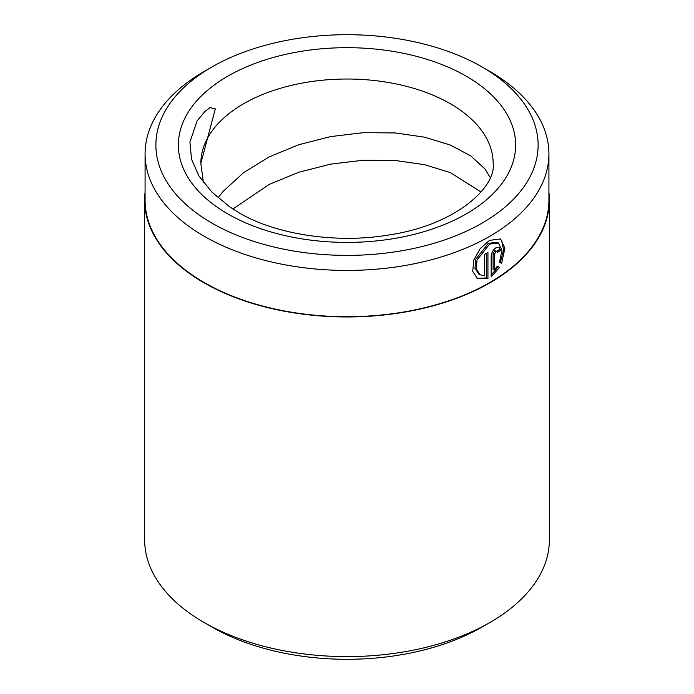 <?xml version="1.0" encoding="UTF-8"?>
<svg xmlns="http://www.w3.org/2000/svg" width="694" height="694" viewBox="0 0 694 694"><rect width="100%" height="100%" fill="white"/><g stroke="black" fill="none" stroke-linecap="round" stroke-linejoin="round"><path stroke-width="1.04" d="M476.978 278.294L486.668 277.93L487.934 278.667L477.611 278.693L472.744 271.415L473.759 260.103L480.239 248.547L489.574 240.341L500.6 238.953L504.885 248.252L501.606 263.382L499.48 262.159L501.962 250.334L498.474 243.021L489.574 244.088L477.056 259.972L476.258 269.02L480.083 274.807L484.612 275.752L484.612 254.351A201.919 116.575 0 0 0 487.934 252.521L487.934 278.667M480.083 274.815L478.808 274.078L474.974 268.283L475.78 259.226L488.298 243.36L497.199 242.284L498.474 243.021M491.187 256.268C491.499 252.694 493.078 249.857 495.924 247.758L499.177 247.307L500.495 250.404A201.919 116.575 180 0 1 497.468 252.399L497.017 251.367L495.924 251.506L494.362 254.36L494.362 270.131L497.32 266.21L499.489 267.468L491.187 276.793L491.187 256.268M494.362 270.131L493.096 269.402L493.096 253.622L494.831 250.673L497.017 251.367M211.852 67.023L204.218 71.43A201.919 116.575 0 0 0 145.081 153.86L145.081 200.124A201.919 116.575 0 0 0 204.218 282.553A201.919 116.575 0 0 0 424.268 307.824A201.919 116.575 0 0 0 548.919 200.124L548.919 153.86A201.919 116.575 0 0 0 489.782 71.43L482.148 67.023A191.128 110.346 0 0 0 211.852 67.023A191.128 110.346 0 0 0 211.852 223.069A191.128 110.346 0 0 0 482.148 223.069A191.128 110.346 0 0 0 482.148 67.023L489.782 71.43M145.081 153.86A201.919 116.575 0 0 0 204.218 236.29A201.919 116.575 0 0 0 424.268 261.56A201.919 116.575 0 0 0 548.919 153.86M490.103 622.388L482.148 626.977A191.128 110.346 180 0 1 211.852 626.977L203.906 622.388A202.37 116.835 0 0 0 490.103 622.388A202.37 116.835 0 0 0 549.37 539.776L549.37 200.124A202.37 116.835 0 0 0 548.919 192.342M218.003 197.764L223.242 191.292L243.655 172.589L269.237 156.87L298.724 144.742L330.639 136.597L363.361 132.667L395.276 132.936L424.763 137.204L450.345 145.046L470.758 155.89L484.95 168.98L490.19 177.577M203.403 182.427L200.844 163.42L215.322 108.871L209.97 107.622L204.817 111.543L197.096 120.921L189.93 142.114L191.527 159.238L199.022 176.103L212.026 192.203L229.861 206.977L238.996 212.78C275.804 234.685 337.969 244.132 390.922 234.624C455.958 224.656 496.384 186.972 493.156 163.402A146.156 84.382 0 0 0 450.345 103.736A146.156 84.382 0 0 0 291.072 85.449A146.156 84.382 0 0 0 200.844 163.402A146.156 84.382 0 0 0 200.844 163.428M232.88 209.024L269.237 184.413L298.724 172.277L330.639 164.14L363.361 160.201L395.276 160.479L424.763 164.738L450.345 172.589L481.029 192.012M145.081 192.342A202.37 116.835 0 0 0 144.63 200.124A202.37 116.835 0 0 0 203.906 282.744A202.37 116.835 0 0 0 424.442 308.067A202.37 116.835 0 0 0 549.37 200.124M144.63 200.124L144.63 539.776A202.37 116.835 0 0 0 203.897 622.388A202.37 116.835 0 0 0 203.906 622.388L211.852 626.977M496.826 251.254A200.124 115.542 0 0 0 499.22 249.667L500.495 250.404M491.187 275.093L498.214 266.73L497.32 266.21M498.214 266.73L499.489 267.468M500.331 262.644L503.584 249.84L501.545 240.28M486.668 277.93L486.668 253.232M466.247 76.201A168.642 97.368 180 0 1 466.247 213.891A168.642 97.368 180 0 1 227.753 213.891A168.642 97.368 180 0 1 227.753 76.201A168.642 97.368 180 0 1 466.247 76.201M493.096 253.622L494.362 254.36"/></g></svg>
